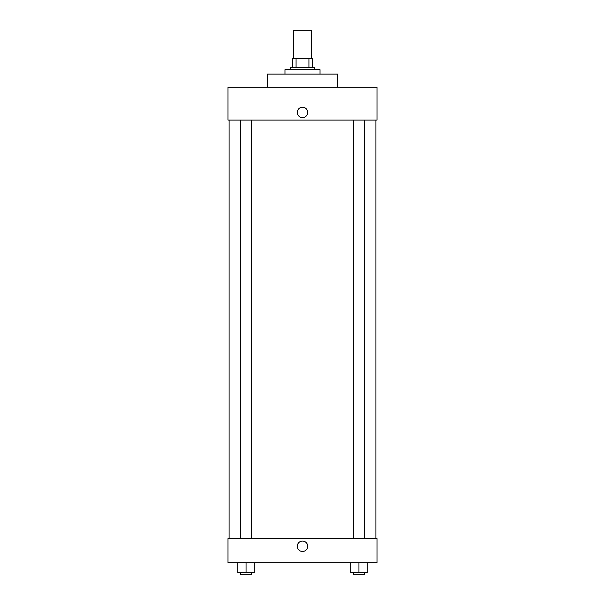 <?xml version="1.0" encoding="UTF-8"?>
<svg xmlns="http://www.w3.org/2000/svg" width="605" height="605" viewBox="0 0 605 605"><rect width="100%" height="100%" fill="white"/><g stroke="black" fill="none" stroke-linecap="round" stroke-linejoin="round"><path stroke-width="0.91" d="M311.265 58.738L311.265 30.25L293.735 30.25L293.735 58.738M296.072 67.503L296.072 58.738L292.638 58.738L292.638 67.503L292.638 58.738M296.072 58.738L312.361 58.738L312.361 67.503M308.928 67.503L308.928 58.738M290.445 69.688L290.445 67.503L314.555 67.503L314.555 69.688M320.03 74.075L320.03 69.688L284.97 69.688L284.97 74.075M337.56 87.218L337.56 74.075L267.44 74.075L267.44 87.218M376.998 87.218L228.002 87.218L376.998 87.218L376.998 120.085L228.002 120.085L228.002 87.218M297.297 112.417A5.203 5.203 0 0 1 305.101 107.909A5.203 5.203 0 0 1 305.101 116.924A5.203 5.203 0 0 1 297.297 112.417M353.464 120.085L353.464 538.594M240.578 538.594L240.578 120.085M228.002 538.594L376.998 538.594L376.998 562.695L228.002 562.695L228.002 538.594M302.5 551.473A5.203 5.203 0 0 1 297.993 543.661A5.203 5.203 0 0 1 307.007 543.661A5.203 5.203 0 0 1 302.5 551.473M350.726 562.695L350.726 572.557L367.159 572.557L367.159 562.695L367.159 572.557M358.946 572.557L358.946 562.695M364.422 572.557L364.422 574.75L353.464 574.75L353.464 572.557M237.841 562.695L237.841 572.557L254.274 572.557L254.274 562.695L254.274 572.557M246.054 572.557L246.054 562.695M251.536 572.557L251.536 574.75L240.578 574.75L240.578 572.557M375.902 538.594L375.902 120.085M229.098 538.594L229.098 120.085M364.422 120.085L364.422 538.594M251.536 538.594L251.536 120.085"/></g></svg>
